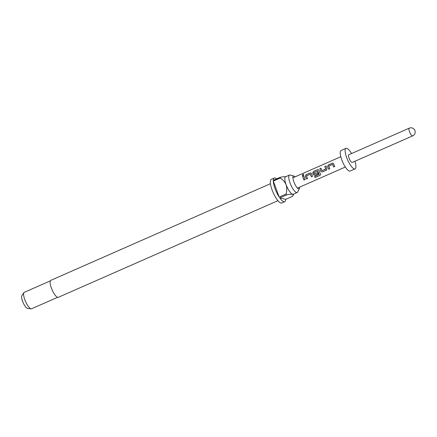 <?xml version="1.0" encoding="UTF-8"?>
<svg xmlns="http://www.w3.org/2000/svg" width="437" height="437" viewBox="0 0 437 437"><rect width="100%" height="100%" fill="white"/><g stroke="black" fill="none" stroke-linecap="round" stroke-linejoin="round"><path stroke-width="0.66" d="M303.671 174.434L303.027 174.434L302.399 175.412M303.076 175.456L303.644 174.39L302.972 174.358L302.366 175.374L303.076 175.456M333.393 163.318L332.371 163.241L328.384 164.995L327.603 166.486A5.512 1.568 66.2 0 0 327.876 167.289A5.512 1.568 66.2 0 0 328.695 169.195L329.804 168.704M332.481 164.383L332.623 164.449A5.512 1.568 66.2 0 0 332.847 165.099A5.512 1.568 66.2 0 0 333.671 167.005L334.791 166.535A5.621 1.601 66.2 0 1 333.95 164.591A5.621 1.601 66.2 0 1 333.671 163.771L333.344 163.274L332.322 163.192L328.334 164.951L327.559 166.464A5.621 1.601 66.2 0 0 327.837 167.278A5.621 1.601 66.2 0 0 328.673 169.223L329.815 168.72A5.621 1.601 66.2 0 1 328.974 166.781A5.621 1.601 66.2 0 1 328.744 166.115L332.584 164.427A5.621 1.601 66.2 0 0 332.808 165.093A5.621 1.601 66.2 0 0 333.649 167.032M321.02 168.24L319.911 168.726A5.512 1.568 66.2 0 0 320.468 170.55A5.512 1.568 66.2 0 0 320.796 171.375L322.331 172.014L326.729 169.949M325.997 166.049L324.888 166.535A5.512 1.568 66.2 0 0 325.445 168.36A5.512 1.568 66.2 0 0 325.707 169.032L321.834 170.725A5.621 1.601 66.2 0 1 321.566 170.037A5.621 1.601 66.2 0 1 321.004 168.174L319.862 168.677A5.621 1.601 66.2 0 0 320.43 170.539A5.621 1.601 66.2 0 0 320.763 171.386M318.578 169.835L317.557 169.758L313.569 171.517L312.788 173.008A5.512 1.568 66.2 0 0 313.061 173.806A5.512 1.568 66.2 0 0 313.389 174.636L314.946 175.242L318.18 173.822M317.541 170.96L317.688 171.025A5.512 1.568 66.2 0 0 317.912 171.675A5.512 1.568 66.2 0 0 319.136 174.341L314.58 176.477A5.621 1.601 66.2 0 0 315.197 177.477L319.982 175.368L320.611 174.571L320.468 173.975A5.621 1.601 66.2 0 1 319.136 171.107A5.621 1.601 66.2 0 1 318.857 170.288L318.529 169.796L317.508 169.714L313.52 171.468L312.745 172.981A5.621 1.601 66.2 0 0 313.023 173.8A5.621 1.601 66.2 0 0 313.356 174.642L314.924 175.275L318.191 173.839A5.621 1.601 66.2 0 1 317.65 172.659L314.307 174.035A5.621 1.601 66.2 0 1 314.039 173.352A5.621 1.601 66.2 0 1 313.81 172.691L317.644 171.004A5.621 1.601 66.2 0 0 317.874 171.665A5.621 1.601 66.2 0 0 319.125 174.39L319.086 174.494M311.171 173.096L310.15 173.019L306.162 174.773L305.381 176.264A5.512 1.568 66.2 0 0 305.654 177.067A5.512 1.568 66.2 0 0 306.474 178.973L307.582 178.482A5.621 1.601 66.2 0 1 306.752 176.559A5.621 1.601 66.2 0 1 306.523 175.893L310.363 174.205A5.621 1.601 66.2 0 0 310.592 174.866A5.621 1.601 66.2 0 0 311.428 176.81L312.57 176.308A5.621 1.601 66.2 0 1 311.728 174.368A5.621 1.601 66.2 0 1 311.45 173.549L311.122 173.052L310.101 172.97L306.113 174.729L305.337 176.242A5.621 1.601 66.2 0 0 305.616 177.056A5.621 1.601 66.2 0 0 306.452 179.001L307.593 178.498M310.259 174.161L310.407 174.226A5.512 1.568 66.2 0 0 310.631 174.876A5.512 1.568 66.2 0 0 311.45 176.783L311.428 176.81M303.775 175.827L302.672 176.313A5.512 1.568 66.2 0 0 303.223 178.138A5.512 1.568 66.2 0 0 304.043 180.039L305.163 179.569A5.621 1.601 66.2 0 1 304.321 177.624A5.621 1.601 66.2 0 1 303.759 175.761L302.623 176.264A5.621 1.601 66.2 0 0 303.185 178.127A5.621 1.601 66.2 0 0 304.021 180.071M295.079 176.859A6.976 1.983 66.2 0 0 293.948 176.078A6.976 1.983 66.2 0 0 292.976 176.903A6.976 1.983 66.2 0 0 293.899 181.901A6.976 1.983 66.2 0 0 298.154 188.675A6.976 1.983 66.2 0 0 299.416 188.516A6.976 1.983 66.2 0 0 299.607 187.151M293.948 176.078L290.124 175.013A9.554 2.72 66.2 0 0 289.463 175.035A9.554 2.72 66.2 0 0 290.059 182.988A9.554 2.72 66.2 0 0 297.16 192.526A9.554 2.72 66.2 0 0 297.624 192.051L299.416 188.516M270.459 183.704L50.823 280.346A9.275 2.638 66.2 0 0 51.402 288.065A9.275 2.638 66.2 0 0 58.296 297.329L277.927 200.681M297.16 192.526L293.211 194.263A9.554 2.72 -113.8 0 1 292.593 194.296A9.554 2.72 -113.8 0 1 286.115 184.725A9.554 2.72 -113.8 0 1 285.514 176.772L289.463 175.035M276.676 178.875A12.93 3.676 66.2 0 0 274.289 178.023L271.328 179.328A12.93 3.676 66.2 0 0 272.142 190.084A12.93 3.676 66.2 0 0 281.745 202.997L284.706 201.692A12.93 3.676 66.2 0 0 285.689 199.365L292.599 196.322L293.183 195.301L292.593 194.296C291.255 194.132 289.278 194.328 286.672 194.875L279.767 197.912A12.93 3.676 66.2 0 0 284.706 201.692M286.672 194.875A12.93 3.676 -113.8 0 1 286.098 194.028L279.188 197.065A12.93 3.676 66.2 0 1 275.097 188.784A12.93 3.676 66.2 0 1 273.305 181.065L279.188 197.065M50.348 280.865L24.297 292.326A8.997 2.556 66.2 0 0 23.948 292.626A8.997 2.556 66.2 0 0 24.86 299.809A8.997 2.556 66.2 0 0 31.087 308.844A8.997 2.556 66.2 0 0 31.54 308.79L57.591 297.329M23.948 292.626L21.85 295.647A7.047 2.005 66.2 0 0 22.566 301.273A7.047 2.005 66.2 0 0 27.444 308.353L31.087 308.844M292.932 177.854A5.621 1.601 -113.8 0 1 293.096 177.733L340.8 156.741M349.097 158.254A4.217 1.202 66.2 0 0 352.227 162.46L412.659 135.874A4.217 1.202 -113.8 0 1 412.386 135.885A4.217 1.202 -113.8 0 1 409.524 131.663A4.217 1.202 -113.8 0 1 409.261 128.156L348.835 154.742A4.217 1.202 66.2 0 0 349.097 158.254M351.545 153.551A11.242 3.196 66.2 0 0 346 148.312L341.068 150.481A11.242 3.196 66.2 0 0 341.772 159.838A11.242 3.196 66.2 0 0 350.124 171.064L355.057 168.895A11.242 3.196 66.2 0 0 354.942 161.269M346 148.312A11.242 3.196 66.2 0 0 346.705 157.67A11.242 3.196 66.2 0 0 355.057 168.895M345.328 167.032L297.624 188.025A5.621 1.601 -113.8 0 1 297.428 188.063M324.888 166.535L325.98 165.984A5.621 1.601 66.2 0 0 326.543 167.846A5.621 1.601 66.2 0 0 326.876 168.693L326.319 170.261L326.789 169.867M317.65 172.659L314.411 174.084M324.838 166.486A5.621 1.601 66.2 0 0 325.407 168.349A5.621 1.601 66.2 0 0 325.674 169.037M274.289 178.023A12.93 3.676 66.2 0 0 273.305 180.355L280.21 177.318A12.93 3.676 -113.8 0 0 280.21 178.023L273.305 181.065M286.131 176.739C284.793 176.575 282.821 176.767 280.21 177.318M280.21 178.023C282.826 179.645 284.798 181.879 286.115 184.725C286.962 187.795 286.956 190.898 286.098 194.028M279.767 197.912L285.689 199.365M304.043 180.039L305.152 179.552M311.45 176.783L312.559 176.291M314.607 176.466A5.512 1.568 66.2 0 0 315.197 177.411L315.197 177.477M315.197 177.411L319.982 175.368M319.982 175.303L320.611 174.51M320.796 171.375L322.331 172.014M322.353 171.987L326.341 170.228M325.663 169.141L321.943 170.769M333.671 167.005L334.78 166.513M412.659 135.874A4.217 4.217 0 0 0 414.817 130.313A4.217 4.217 0 0 0 409.261 128.156M293.588 194.099L293.183 195.301"/></g></svg>
